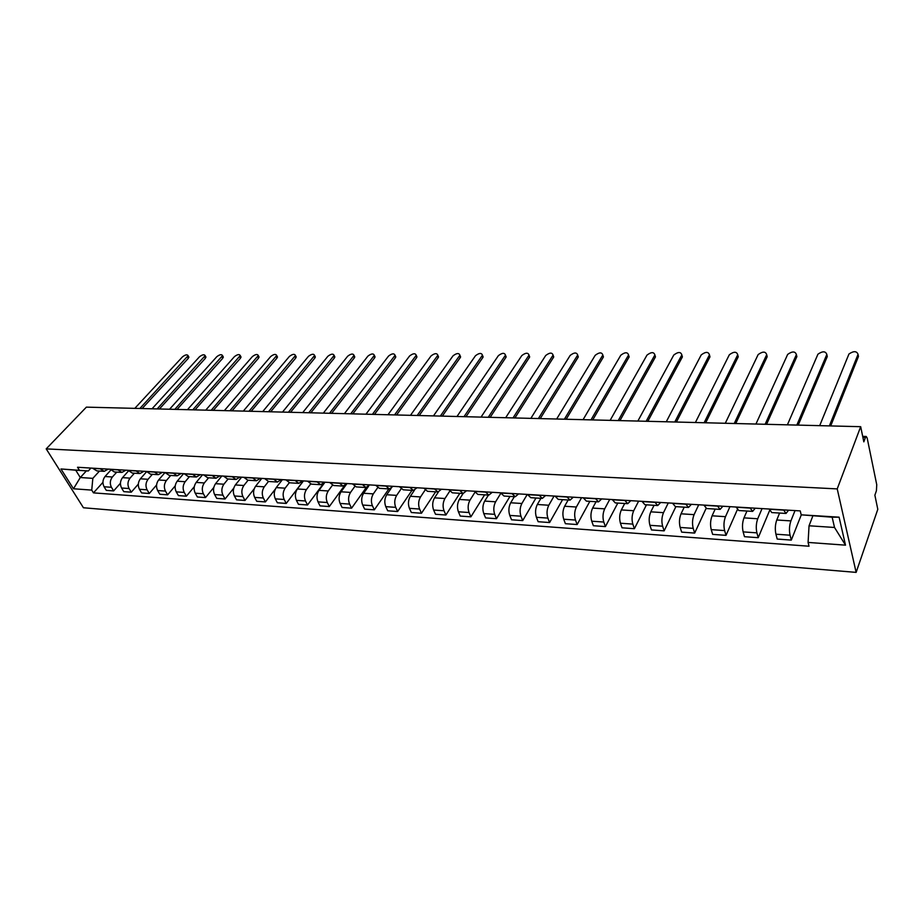<?xml version="1.0" encoding="UTF-8"?>
<svg xmlns="http://www.w3.org/2000/svg" width="924" height="924" viewBox="0 0 924 924"><rect width="100%" height="100%" fill="white"/><g stroke="black" fill="none" stroke-linecap="round" stroke-linejoin="round"><path stroke-width="1.39" d="M862.681 436.359L866.215 436.463L867.174 438.057L876.749 484.73L876.414 490.783L874.878 495.195L877.8 509.309L856.132 572.383L837.225 488.9L46.2 448.879L86.382 407.137L860.683 426.692L837.225 488.9M46.2 448.879L83.449 507.761L856.132 572.383M866.215 436.463L865.442 437.468L862.901 437.399M860.683 426.692L863.824 441.845L865.442 437.468M110.811 470.108L105.024 476.518C102.622 479.741 102.31 483.16 104.077 486.763L106.295 490.367L113.652 490.898L111.434 487.283C109.667 483.668 109.991 480.237 112.382 476.992L116.77 472.106M108.258 469.126L104.204 471.332L100.139 468.791L92.758 468.341L96.835 470.882L103.719 471.309M120.432 483.252L113.652 490.898M128.505 470.917L122.522 477.65C120.132 480.919 119.808 484.361 121.575 487.999L123.781 491.637L131.289 492.18L129.083 488.53C127.327 484.881 127.639 481.416 130.03 478.135L134.396 473.204M110.222 469.242L114.368 471.968L121.414 472.395M138.311 484.13L131.289 492.18M125.93 470.189L121.899 472.43L117.752 469.704M146.593 471.714L140.379 478.805C137.999 482.109 137.676 485.585 139.432 489.258L141.626 492.931L149.284 493.485L147.089 489.801C145.345 486.116 145.657 482.617 148.036 479.302L152.379 474.312M128.136 470.328L132.259 473.065L139.466 473.515M156.572 485.008L149.284 493.485M143.959 471.286L139.951 473.538L135.828 470.79M165.003 472.557L158.593 479.983C156.225 483.321 155.902 486.833 157.646 490.54L159.829 494.259L167.637 494.825L165.465 491.094C163.733 487.375 164.045 483.841 166.412 480.492L170.732 475.444M146.419 471.425L150.531 474.197L157.888 474.647M175.225 485.862L167.637 494.825M162.37 472.395L158.374 474.682L154.273 471.91M183.564 473.677L177.189 481.196C174.832 484.557 174.509 488.115 176.241 491.857L178.413 495.599L186.382 496.188L184.222 492.423C182.502 488.657 182.825 485.088 185.181 481.704L189.478 476.599M165.084 472.557L169.173 475.352L176.703 475.814M194.294 486.682L186.382 496.188M181.15 473.527L177.177 475.848L173.1 473.042M202.518 474.821L196.177 482.42C193.832 485.828 193.509 489.42 195.23 493.197L197.378 496.985L205.521 497.574L203.372 493.774C201.663 489.974 201.986 486.371 204.331 482.952L208.605 477.789M184.153 473.712L188.207 476.53L195.911 477.003M213.791 487.468L205.521 497.574M200.335 474.682L196.385 477.027L192.342 474.197M221.852 475.987L215.558 483.679C213.225 487.121 212.913 490.748 214.611 494.571L216.747 498.382L225.063 498.995L222.938 495.16C221.24 491.325 221.552 487.676 223.885 484.211L228.124 478.99M203.615 474.878L207.646 477.731L215.535 478.216M233.749 488.172L225.063 498.995M219.924 475.872L215.997 478.239L211.989 475.386M241.614 477.177L235.354 484.95C233.033 488.438 232.721 492.111 234.407 495.969L236.521 499.826L245.022 500.438L242.908 496.569C241.233 492.688 241.545 489.004 243.867 485.504L248.071 480.226M223.504 476.079L227.512 478.955L235.574 479.452M254.227 488.761L245.022 500.438M239.94 477.073L236.036 479.475L232.051 476.599M261.792 478.389L255.578 486.267C253.28 489.789 252.968 493.497 254.631 497.389L256.733 501.293L265.407 501.917L263.328 498.013C261.654 494.097 261.977 490.367 264.276 486.821L268.445 481.485M243.832 477.315L247.794 480.203L256.052 480.711M275.34 489.085L265.407 501.917M260.383 478.309L256.514 480.746L252.564 477.835M282.409 479.637L276.241 487.606C273.966 491.164 273.643 494.918 275.306 498.856L277.373 502.783L286.244 503.43L284.176 499.48C282.536 495.53 282.848 491.753 285.123 488.172L289.27 482.767M264.599 478.563L268.538 481.485L276.992 482.005M303.326 480.907L286.244 503.43M281.277 479.568L277.443 482.039L273.527 479.106M303.476 480.907L297.366 488.969C295.103 492.573 294.791 496.373 296.419 500.346L298.475 504.319L307.542 504.978L305.498 500.981C303.869 496.997 304.181 493.185 306.445 489.558L310.591 484.037M285.839 479.845L289.732 482.802L298.383 483.333M323.978 482.836L307.542 504.978M302.633 480.861L298.845 483.356L294.964 480.399M325.005 482.213L318.953 490.367C316.713 494.017 316.401 497.851 318.018 501.871L320.039 505.89L329.314 506.56L327.292 502.529C325.687 498.486 325.999 494.64 328.239 490.967L332.409 485.296M307.542 481.161L311.4 484.13L320.27 484.684M344.398 485.793L329.314 506.56M324.474 482.178L320.72 484.707L316.886 481.716M347.02 483.541L341.037 491.799C338.808 495.483 338.496 499.364 340.09 503.43L342.099 507.484L351.582 508.177L349.584 504.1C348.002 500.023 348.313 496.119 350.519 492.411L354.747 486.532M329.752 482.501L333.564 485.504L342.654 486.07M366.274 487.491L351.582 508.177M346.812 483.529L343.093 486.093L339.304 483.079M368.537 486.324L363.617 493.254C361.411 496.997 361.099 500.923 362.67 505.024L364.657 509.124L374.347 509.829L372.384 505.705C370.824 501.582 371.136 497.643 373.319 493.878L377.627 487.757M352.471 483.864L356.237 486.902L365.546 487.479M388.854 488.923L374.347 509.829M369.658 484.904L365.985 487.502L362.243 484.453M391.095 488.415L386.717 494.744C384.534 498.533 384.222 502.506 385.782 506.652L387.722 510.799L397.643 511.515L395.715 507.357C394.167 503.187 394.479 499.203 396.65 495.391L401.062 488.958M375.722 485.273L379.429 488.334L388.981 488.923M411.977 490.344L397.643 511.515M393.047 486.313L389.408 488.958L385.724 485.874M414.449 490.217L410.348 496.28C408.2 500.115 407.888 504.134 409.424 508.327L411.342 512.508L421.494 513.247L419.588 509.043C418.075 504.827 418.387 500.796 420.524 496.939L425.075 490.124M399.514 486.705L403.176 489.801L412.97 490.413M435.631 491.811L421.494 513.247M416.978 487.768L413.398 490.436L409.759 487.329M438.461 491.891L434.546 497.84C432.432 501.732 432.12 505.786 433.622 510.036L435.504 514.264L445.899 515.026L444.028 510.764C442.538 506.502 442.85 502.425 444.952 498.521L449.688 491.245M423.885 488.184L427.489 491.302L437.526 491.926M459.84 493.301L445.899 515.026M441.476 489.246L437.941 491.949L434.372 488.808M466.562 490.76L463.097 493.508L459.32 499.445C457.23 503.384 456.93 507.495 458.396 511.781L460.244 516.066L470.894 516.839L469.057 512.531C467.602 508.223 467.902 504.088 469.981 500.138L474.924 492.319M448.833 489.685L452.379 492.839L462.681 493.474M484.615 494.837L470.894 516.839M463.097 493.508L459.575 490.332M474.405 491.233L477.881 494.421L488.45 495.068L484.696 501.085C482.64 505.07 482.328 509.239 483.772 513.571L485.585 517.902L496.488 518.699L494.698 514.345C493.266 509.99 493.578 505.809 495.611 501.801L500.808 493.312M509.979 496.396L496.488 518.699M492.273 492.307L488.854 495.091L485.4 491.891M514.356 496.673L510.683 502.772C508.662 506.814 508.362 511.018 509.771 515.407L511.549 519.785L522.718 520.593L520.963 516.204C519.565 511.792 519.865 507.553 521.875 503.499L527.269 494.421M500.6 492.815L504.007 496.038L514.864 496.708M535.955 498.001L522.718 520.593M518.607 493.901L515.257 496.731L511.873 493.497M540.921 498.313L537.318 504.492C535.342 508.593 535.031 512.855 536.417 517.29L538.149 521.713L549.595 522.545L547.886 518.098C546.523 513.64 546.823 509.355 548.787 505.243L554.077 496.038M527.454 494.432L530.792 497.69L541.938 498.371M562.577 499.653L549.595 522.545M545.599 495.53L542.319 498.394L539.015 495.125M568.156 500L564.622 506.26C562.681 510.406 562.381 514.726 563.721 519.219L565.407 523.7L577.154 524.543L575.479 520.05C574.162 515.534 574.462 511.191 576.38 507.022L581.554 497.701M554.989 496.096L558.246 499.387L569.692 500.092M589.847 501.339L577.154 524.543M573.284 497.193L570.073 500.115L566.851 496.812M596.072 501.72L592.619 508.073C590.725 512.277 590.424 516.655 591.73 521.194L593.37 525.721L605.405 526.599L603.788 522.048C602.506 517.486 602.806 513.086 604.689 508.858L609.736 499.399M583.229 497.793L586.405 501.12L598.174 501.848M617.809 503.06L605.405 526.599M601.674 498.914L598.544 501.871L595.403 498.533M624.705 503.488L621.344 509.933C619.484 514.194 619.184 518.63 620.443 523.227L622.037 527.812L634.395 528.701L632.824 524.104C631.577 519.473 631.877 515.026 633.714 510.729L638.634 501.143M612.219 499.549L615.303 502.91L627.396 503.649M646.477 504.827L634.395 528.701M630.803 500.669L627.754 503.672L624.705 500.3M654.077 505.301L650.808 511.838C648.995 516.158 648.706 520.651 649.919 525.306L651.466 529.937L664.137 530.861L662.624 526.206C661.422 521.529 661.711 517.013 663.501 512.658L668.283 502.933M641.961 501.339L644.952 504.735L657.38 505.509M675.883 506.652L664.137 530.861M660.695 502.471L657.738 505.532L654.781 502.113M684.222 507.161L681.046 513.802C679.29 518.179 679.001 522.73 680.168 527.442L681.658 532.132L694.675 533.079L693.208 528.366C692.064 523.631 692.353 519.057 694.086 514.645L698.717 504.77M672.499 503.187L675.398 506.618L688.184 507.403M706.075 508.466L694.675 533.079M691.383 504.331L688.519 507.426L685.666 503.984M715.176 509.078L712.092 515.811C710.394 520.258 710.106 524.867 711.226 529.637L712.658 534.384L726.021 535.354L724.624 530.584C723.527 525.791 723.804 521.148 725.49 516.678L729.96 506.652M703.869 505.082L706.652 508.547L719.808 509.367M737.317 509.736L726.021 535.354M722.903 506.225L720.131 509.378L717.394 505.902M746.95 511.041L743.993 517.867C742.353 522.383 742.064 527.061 743.139 531.889L744.49 536.694L758.223 537.687L756.895 532.859C755.844 528.008 756.132 523.307 757.738 518.757L762.057 508.593M736.105 507.022L738.773 510.533L752.321 511.365M769.657 510.383L758.223 537.687M755.278 508.188L752.621 511.388L750.011 507.865M779.602 513.051L776.761 519.993C775.178 524.578 774.901 529.313 775.917 534.199L777.199 539.073L791.314 540.09L790.055 535.204C789.061 530.284 789.339 525.513 790.898 520.905L795.033 510.579M769.23 509.032L771.783 512.577L785.723 513.432M801.293 514.841L791.314 540.09M788.565 510.198L786.024 513.455L783.529 509.886M86.417 470.859L80.296 477.523L92.839 478.355L99.48 471.044M90.933 468.087L88.277 470.974L75.722 470.201L80.296 477.523L73.481 488.773L60.972 468.965L88.277 470.974M812.831 515.996L809.043 525.779L834.522 527.465L832.143 517.197L801.2 514.83L800.23 510.903L77.535 467.267L79.302 470.108M801.2 514.83L839.096 517.174L845.506 545.16L808.084 542.434L809.043 525.779M92.839 478.355L91.742 490.101L93.463 492.873L809.02 546.223L808.084 542.434M91.742 490.101L73.481 488.773M102.922 482.351L93.463 492.873M60.972 468.965L75.722 470.201M834.522 527.465L845.506 545.16M832.143 517.197L839.096 517.174M188.531 356.491L188.311 358.35L142.123 408.547M139.859 408.489L188.103 355.694C187.237 354.285 185.377 354.654 182.513 356.826L134.812 408.362M205.567 356.433L205.382 358.293L159.413 408.986M157.161 408.928L205.163 355.659C204.285 354.192 202.402 354.562 199.492 356.768L152.021 408.801M222.938 356.375L222.765 358.246L177.05 409.424M174.809 409.367L222.545 355.624C221.668 354.1 219.75 354.458 216.793 356.699L169.566 409.24M240.621 356.306L240.494 358.2L195.033 409.886M192.804 409.829L240.263 355.578C239.374 353.996 237.433 354.354 234.43 356.641L187.468 409.69M258.662 356.248L258.558 358.142L213.375 410.348M211.169 410.291L258.304 355.544C257.415 353.904 255.451 354.25 252.402 356.572L205.717 410.152M277.038 356.179L276.969 358.096L232.097 410.822M229.891 410.764L276.715 355.509C275.814 353.8 273.816 354.135 270.72 356.502L224.336 410.626M295.784 356.11L295.749 358.038L251.189 411.296M249.006 411.249L295.472 355.474C294.571 353.707 292.538 354.031 289.385 356.433L243.324 411.099M314.888 356.04L314.888 357.992L270.674 411.792M268.503 411.734L314.61 355.44C313.698 353.603 311.642 353.915 308.431 356.364L262.716 411.596M334.384 355.971L334.419 357.934L290.563 412.289M288.415 412.243L334.118 355.405C333.206 353.499 331.115 353.8 327.858 356.294L282.501 412.092M354.273 355.902L354.342 357.877L310.88 412.809M308.755 412.751L354.031 355.37C353.107 353.395 350.993 353.673 347.667 356.225L302.714 412.601M374.567 355.832L374.67 357.819L331.624 413.328M329.522 413.282L374.347 355.336C373.423 353.28 371.263 353.557 367.879 356.156L323.342 413.12M395.276 355.763L395.414 357.761L352.806 413.871M350.727 413.813L395.068 355.301C394.144 353.176 391.961 353.43 388.519 356.075L344.421 413.652M416.412 355.694L416.585 357.704L374.463 414.414M372.407 414.356L416.239 355.266C415.303 353.06 413.086 353.303 409.575 355.994L365.962 414.195M437.999 355.613L438.219 357.634L396.581 414.968M394.548 414.922L437.849 355.243C436.913 352.956 434.65 353.176 431.069 355.913L387.964 414.749M460.048 355.544L460.291 357.576L419.196 415.546M417.198 415.488L459.909 355.209C458.974 352.841 456.675 353.049 453.026 355.832L410.464 415.326M482.559 355.474L482.848 357.507L442.319 416.123M440.344 416.077L482.443 355.186C481.508 352.725 479.175 352.91 475.456 355.752L433.46 415.904M505.567 355.394L505.89 357.449L465.973 416.724M464.021 416.678L505.474 355.151C504.539 352.598 502.159 352.772 498.371 355.671L456.987 416.493M529.082 355.324L529.44 357.38L490.159 417.336M488.253 417.29L529.013 355.128C528.066 352.483 525.652 352.633 521.783 355.59L481.046 417.105M553.118 355.243L553.522 357.311L514.911 417.96M513.039 417.914L553.072 355.093C552.125 352.356 549.664 352.494 545.714 355.497L505.671 417.729M577.696 355.163L578.135 357.242L540.251 418.595M538.403 418.549L577.662 355.07C576.715 352.229 574.22 352.344 570.177 355.405L530.861 418.364M602.829 355.093L603.303 357.172L566.181 419.253M564.379 419.207L602.818 355.035C601.859 352.102 599.318 352.194 595.195 355.313L556.664 419.011M590.99 419.877L628.551 355.012L629.152 356.918L592.746 419.923M629.152 356.918L628.551 355.012C627.592 351.975 625.005 352.044 620.789 355.22L583.079 419.681M654.897 354.955L655.462 356.907L619.958 420.616M618.237 420.57L654.873 354.978C653.915 351.848 651.281 351.894 646.973 355.128L610.129 420.362M681.854 354.897L682.362 356.953L647.828 421.309M646.165 421.275L681.82 354.955C680.849 351.709 678.17 351.732 673.781 355.024L637.86 421.067M709.459 354.839L709.967 356.872L676.403 422.037M674.786 421.991L709.424 354.897C708.419 351.57 705.682 351.582 701.212 354.92L666.273 421.783M737.722 354.781L738.241 356.791L705.705 422.776M704.134 422.742L737.71 354.793C736.647 351.455 733.864 351.432 729.348 354.747L695.402 422.511M766.712 354.735L767.197 356.71L735.747 423.538M734.245 423.492L766.701 354.689C765.569 351.328 762.727 351.282 758.154 354.573L725.282 423.273M796.419 354.724L796.869 356.629L766.574 424.312M765.13 424.278L796.396 354.585C795.206 351.201 792.295 351.132 787.675 354.389L755.936 424.047M826.876 354.712L827.28 356.537L798.221 425.109M796.835 425.075L826.83 354.469C825.582 351.074 822.614 350.981 817.936 354.192L787.398 424.844M858.107 354.701L858.454 356.456L830.699 425.929M829.382 425.895L858.038 354.354C856.71 350.935 853.684 350.82 848.948 354.007L819.692 425.652M790.898 520.905L776.761 519.993M757.738 518.757L743.993 517.867M725.49 516.678L712.092 515.811M694.086 514.645L681.046 513.802M663.501 512.658L650.808 511.838M633.714 510.729L621.344 509.933M604.689 508.858L592.619 508.073M576.38 507.022L564.622 506.26M548.787 505.243L537.318 504.492M521.875 503.499L510.683 502.772M495.611 501.801L484.696 501.085M469.981 500.138L459.32 499.445M444.952 498.521L434.546 497.84M420.524 496.939L410.348 496.28M396.65 495.391L386.717 494.744M373.319 493.878L363.617 493.254M350.519 492.411L341.037 491.799M328.239 490.967L318.953 490.367M306.445 489.558L297.366 488.969M285.123 488.172L276.241 487.606M264.276 486.821L255.578 486.267M243.867 485.504L235.354 484.95M223.885 484.211L215.558 483.679M204.331 482.952L196.177 482.42M185.181 481.704L177.189 481.196M166.412 480.492L158.593 479.983M148.036 479.302L140.379 478.805M130.03 478.135L122.522 477.65M112.382 476.992L105.024 476.518M750.069 508.073L736.162 507.23M717.463 506.098L703.926 505.289M685.735 504.181L672.568 503.395M654.85 502.321L642.03 501.547M624.774 500.496L612.277 499.745M595.472 498.729L583.31 497.99M566.92 497.008L555.058 496.292M539.096 495.322L527.523 494.617M511.954 493.682L500.669 493M485.481 492.076L474.474 491.418M459.655 490.517L448.914 489.87M434.442 488.992L423.966 488.357M409.84 487.502L399.595 486.89M385.805 486.059L375.802 485.447M362.323 484.638L352.552 484.049M339.385 483.252L329.845 482.674M316.967 481.889L307.634 481.335M295.045 480.572L285.92 480.018M273.62 479.267L264.691 478.736M252.656 478.008L243.924 477.477M232.143 476.761L223.596 476.253M212.07 475.548L203.707 475.052M192.435 474.37L184.246 473.873M173.192 473.204L165.177 472.718M154.366 472.06L146.512 471.587M135.92 470.951L128.228 470.489M117.845 469.854L110.314 469.404M783.587 510.106L769.288 509.239M756.895 532.859L743.139 531.889M724.624 530.584L711.226 529.637M693.208 528.366L680.168 527.442M662.624 526.206L649.919 525.306M632.824 524.104L620.443 523.227M603.788 522.048L591.73 521.194M575.479 520.05L563.721 519.219M547.886 518.098L536.417 517.29M520.963 516.204L509.771 515.407M494.698 514.345L483.772 513.571M469.057 512.531L458.396 511.781M444.028 510.764L433.622 510.036M419.588 509.043L409.424 508.327M395.715 507.357L385.782 506.652M372.384 505.705L362.67 505.024M349.584 504.1L340.09 503.43M327.292 502.529L318.018 501.871M305.498 500.981L296.419 500.346M284.176 499.48L275.306 498.856M263.328 498.013L254.631 497.389M242.908 496.569L234.407 495.969M222.938 495.16L214.611 494.571M203.372 493.774L195.23 493.197M184.222 492.423L176.241 491.857M165.465 491.094L157.646 490.54M147.089 489.801L139.432 489.258M129.083 488.53L121.575 487.999M111.434 487.283L104.077 486.763M790.055 535.204L775.917 534.199M187.491 356.814L188.311 358.35M204.562 356.745L205.382 358.293M221.968 356.687L222.765 358.246M239.697 356.618L240.494 358.2M257.761 356.548L258.558 358.142M276.184 356.491L276.969 358.096M294.964 356.421L295.749 358.038M314.114 356.352L314.888 357.992M333.656 356.271L334.419 357.934M353.58 356.202L354.342 357.877M373.92 356.133L374.67 357.819M394.675 356.052L395.414 357.761M415.869 355.971L416.585 357.704M437.502 355.89L438.219 357.634M459.598 355.809L460.291 357.576M482.155 355.728L482.848 357.507M505.22 355.648L505.89 357.449M528.782 355.555L529.44 357.38M552.875 355.474L553.522 357.311M577.5 355.382L578.135 357.242M602.691 355.29L603.303 357.172M628.447 355.197L629.048 357.103M654.816 355.093L655.393 357.022M681.796 355.001L682.362 356.953M709.424 354.897L709.967 356.872M737.71 354.793L738.241 356.791M766.701 354.689L767.197 356.71M796.396 354.585L796.869 356.629M826.83 354.469L827.28 356.537M858.038 354.354L858.454 356.456M188.103 355.694L188.923 357.23M205.163 355.659L205.971 357.207M222.545 355.624L223.354 357.184M240.263 355.578L241.06 357.161M258.304 355.544L259.101 357.138M276.715 355.509L277.5 357.114M295.472 355.474L296.257 357.091M314.61 355.44L315.373 357.08M334.118 355.405L334.881 357.057M354.031 355.37L354.781 357.045M374.347 355.336L375.086 357.022M395.068 355.301L395.807 357.011M416.239 355.266L416.955 356.999M437.849 355.243L438.553 356.987M459.909 355.209L460.614 356.976M482.443 355.186L483.137 356.964M505.474 355.151L506.156 356.953M529.013 355.128L529.671 356.941M553.072 355.093L553.719 356.93M577.662 355.07L578.297 356.93M602.818 355.035L603.43 356.918M654.873 354.978L655.462 356.907M681.82 354.955L682.386 356.907"/></g></svg>
